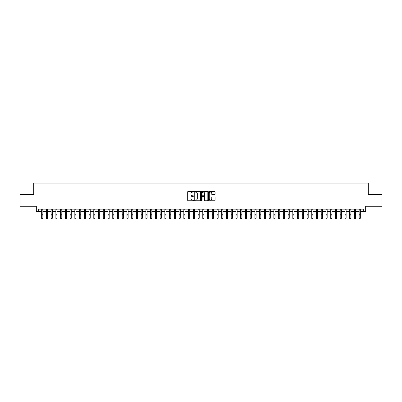 <?xml version="1.0" encoding="UTF-8"?>
<svg xmlns="http://www.w3.org/2000/svg" width="402" height="402" viewBox="0 0 402 402"><rect width="100%" height="100%" fill="white"/><g stroke="black" fill="none" stroke-linecap="round" stroke-linejoin="round"><path stroke-width="0.6" d="M193.417 191.764A0.327 0.327 0 0 0 193.091 191.437L188.151 191.437A0.467 0.467 0 0 0 187.684 191.9L187.684 200.271A0.467 0.467 0 0 0 188.151 200.739L193.091 200.739A0.327 0.327 0 0 0 193.417 200.412A0.327 0.327 0 0 0 193.091 200.085L192.452 200.085A1.487 1.487 0 0 1 190.965 198.598L190.965 197.9A1.487 1.487 0 0 1 192.452 196.412L193.091 196.412A0.327 0.327 0 0 0 193.417 196.086A0.327 0.327 0 0 0 193.091 195.764L192.452 195.764A1.487 1.487 0 0 1 190.965 194.272L190.965 193.578A1.487 1.487 0 0 1 192.452 192.086L193.091 192.086A0.327 0.327 0 0 0 193.417 191.764M214.593 194.714A0.467 0.467 0 0 0 215.06 194.251L215.06 191.9A0.467 0.467 0 0 0 214.593 191.437L209.105 191.437A0.467 0.467 0 0 0 208.638 191.9L208.638 200.271A0.467 0.467 0 0 0 209.105 200.739L214.593 200.739A0.467 0.467 0 0 0 215.06 200.271L215.06 197.437A0.467 0.467 0 0 0 214.593 196.97L212.246 196.97A0.467 0.467 0 0 0 211.779 197.437L211.779 198.844A1.246 1.246 0 0 1 210.537 200.085A1.246 1.246 0 0 1 209.291 198.844L209.291 193.332A1.246 1.246 0 0 1 210.537 192.086A1.246 1.246 0 0 1 211.779 193.332L211.779 194.251A0.467 0.467 0 0 0 212.246 194.714L214.593 194.714M38.698 211.487L38.698 209.12L363.302 209.12L363.302 211.487L365.669 211.487L365.669 206.276L381.9 206.276L381.9 194.427L368.277 194.427L368.277 183.056L33.723 183.056L33.723 194.427L20.1 194.427L20.1 206.276L36.331 206.276L36.331 211.487L41.662 211.487M200.593 191.9A0.467 0.467 0 0 0 200.126 191.437L194.638 191.437A0.467 0.467 0 0 0 194.176 191.9L194.176 200.271A0.467 0.467 0 0 0 194.638 200.739L200.126 200.739A0.467 0.467 0 0 0 200.593 200.271L200.593 191.9M201.874 191.437L207.362 191.437A0.467 0.467 0 0 1 207.824 191.9L207.824 200.271A0.467 0.467 0 0 1 207.362 200.739L205.01 200.739A0.467 0.467 0 0 1 204.548 200.271L204.548 196.879A0.467 0.467 0 0 0 204.08 196.412L202.523 196.412A0.467 0.467 0 0 0 202.06 196.879L202.06 200.412A0.327 0.327 0 0 1 201.734 200.739A0.327 0.327 0 0 1 201.407 200.412L201.407 191.9A0.467 0.467 0 0 1 201.874 191.437M42.848 211.487L46.401 211.487M47.587 211.487L51.139 211.487M52.325 211.487L55.878 211.487M57.064 211.487L60.617 211.487M61.802 211.487L65.355 211.487M66.541 211.487L70.094 211.487M71.28 211.487L74.832 211.487M76.018 211.487L79.571 211.487M80.757 211.487L84.309 211.487M85.495 211.487L89.048 211.487M90.234 211.487L93.787 211.487M94.972 211.487L98.525 211.487M99.711 211.487L103.264 211.487M104.45 211.487L108.002 211.487M109.188 211.487L112.741 211.487M113.927 211.487L117.479 211.487M118.665 211.487L122.218 211.487M123.404 211.487L126.957 211.487M128.143 211.487L131.695 211.487M132.881 211.487L136.434 211.487M137.62 211.487L141.172 211.487M142.358 211.487L145.911 211.487M147.097 211.487L150.649 211.487M151.835 211.487L155.388 211.487M156.574 211.487L160.127 211.487M161.313 211.487L164.865 211.487M166.051 211.487L169.604 211.487M170.79 211.487L174.342 211.487M175.528 211.487L179.086 211.487M180.267 211.487L183.825 211.487M185.005 211.487L188.563 211.487M189.744 211.487L193.302 211.487M194.483 211.487L198.04 211.487M199.221 211.487L202.779 211.487M203.96 211.487L207.517 211.487M208.698 211.487L212.256 211.487M213.437 211.487L216.995 211.487M218.175 211.487L221.733 211.487M222.914 211.487L226.472 211.487M227.658 211.487L231.21 211.487M232.396 211.487L235.949 211.487M237.135 211.487L240.687 211.487M241.873 211.487L245.426 211.487M246.612 211.487L250.165 211.487M251.35 211.487L254.903 211.487M256.089 211.487L259.642 211.487M260.828 211.487L264.38 211.487M265.566 211.487L269.119 211.487M270.305 211.487L273.857 211.487M275.043 211.487L278.596 211.487M279.782 211.487L283.335 211.487M284.521 211.487L288.073 211.487M289.259 211.487L292.812 211.487M293.998 211.487L297.55 211.487M298.736 211.487L302.289 211.487M303.475 211.487L307.027 211.487M308.213 211.487L311.766 211.487M312.952 211.487L316.505 211.487M317.691 211.487L321.243 211.487M322.429 211.487L325.982 211.487M327.168 211.487L330.72 211.487M331.906 211.487L335.459 211.487M336.645 211.487L340.198 211.487M341.383 211.487L344.936 211.487M346.122 211.487L349.675 211.487M350.861 211.487L354.413 211.487M355.599 211.487L359.152 211.487M360.338 211.487L363.302 211.487M195.151 192.086A0.327 0.327 0 0 0 194.824 192.412L194.824 199.764A0.327 0.327 0 0 0 195.151 200.085L195.824 200.085A1.487 1.487 0 0 0 197.312 198.598L197.312 193.578A1.487 1.487 0 0 0 195.824 192.086L195.151 192.086M204.548 193.357A1.246 1.246 0 0 0 203.301 192.111A1.246 1.246 0 0 0 202.06 193.357L202.06 195.297A0.467 0.467 0 0 0 202.523 195.764L204.08 195.764A0.467 0.467 0 0 0 204.548 195.297L204.548 193.357M41.662 218.422L42.014 218.944L41.662 218.16L42.848 218.16L42.491 218.944L42.014 218.839L42.491 218.944M42.848 209.12L42.848 218.16L42.491 218.839M41.662 209.12L41.662 218.16L42.014 218.839M46.401 218.422L46.758 218.944L46.401 218.16L47.587 218.16L47.23 218.944L46.758 218.839L47.23 218.944M51.139 218.422L51.496 218.944L51.139 218.16L52.325 218.16L51.969 218.944L51.496 218.839L51.969 218.944M55.878 218.422L56.235 218.944L55.878 218.16L57.064 218.16L56.707 218.944L56.235 218.839L56.707 218.944M60.617 218.422L60.973 218.944L60.617 218.16L61.802 218.16L61.446 218.944L60.973 218.839L61.446 218.944M47.587 209.12L47.587 218.16L47.23 218.839M46.401 209.12L46.401 218.16L46.758 218.839M52.325 209.12L52.325 218.16L51.969 218.839M51.139 209.12L51.139 218.16L51.496 218.839M57.064 209.12L57.064 218.16L56.707 218.839M55.878 209.12L55.878 218.16L56.235 218.839M61.802 209.12L61.802 218.16L61.446 218.839M60.617 209.12L60.617 218.16L60.973 218.839M65.355 218.422L65.712 218.944L65.355 218.16L66.541 218.16L66.184 218.944L65.712 218.839L66.184 218.944M66.541 209.12L66.541 218.16L66.184 218.839M65.355 209.12L65.355 218.16L65.712 218.839M70.094 218.422L70.45 218.944L70.094 218.16L71.28 218.16L70.923 218.944L70.45 218.839L70.923 218.944M71.28 209.12L71.28 218.16L70.923 218.839M70.094 209.12L70.094 218.16L70.45 218.839M74.832 218.422L75.189 218.944L74.832 218.16L76.018 218.16L75.661 218.944L75.189 218.839L75.661 218.944M76.018 209.12L76.018 218.16L75.661 218.839M74.832 209.12L74.832 218.16L75.189 218.839M79.571 218.422L79.928 218.944L79.571 218.16L80.757 218.16L80.4 218.944L79.928 218.839L80.4 218.944M80.757 209.12L80.757 218.16L80.4 218.839M79.571 209.12L79.571 218.16L79.928 218.839M84.309 218.422L84.666 218.944L84.309 218.16L85.495 218.16L85.139 218.944L84.666 218.839L85.139 218.944M85.495 209.12L85.495 218.16L85.139 218.839M84.309 209.12L84.309 218.16L84.666 218.839M89.048 218.422L89.405 218.944L89.048 218.16L90.234 218.16L89.877 218.944L89.405 218.839L89.877 218.944M90.234 209.12L90.234 218.16L89.877 218.839M89.048 209.12L89.048 218.16L89.405 218.839M93.787 218.422L94.143 218.944L93.787 218.16L94.972 218.16L94.616 218.944L94.143 218.839L94.616 218.944M94.972 209.12L94.972 218.16L94.616 218.839M93.787 209.12L93.787 218.16L94.143 218.839M98.525 218.422L98.882 218.944L98.525 218.16L99.711 218.16L99.354 218.944L98.882 218.839L99.354 218.944M99.711 209.12L99.711 218.16L99.354 218.839M98.525 209.12L98.525 218.16L98.882 218.839M104.45 209.12L104.45 218.422L104.093 218.944L103.621 218.839L104.093 218.944M103.264 209.12L103.264 218.16L104.45 218.16L104.093 218.839M103.264 218.422L103.621 218.839M109.188 209.12L109.188 218.422L108.831 218.944L108.359 218.839L108.831 218.944M108.002 209.12L108.002 218.16L109.188 218.16L108.831 218.839M108.002 218.422L108.359 218.839M112.741 218.422L113.098 218.944L112.741 218.16L113.927 218.16L113.57 218.944L113.098 218.839L113.57 218.944M113.927 209.12L113.927 218.16L113.57 218.839M112.741 209.12L112.741 218.16L113.098 218.839M117.479 218.422L117.836 218.944L117.479 218.16L118.665 218.16L118.309 218.944L117.836 218.839L118.309 218.944M118.665 209.12L118.665 218.16L118.309 218.839M117.479 209.12L117.479 218.16L117.836 218.839M122.218 218.422L122.575 218.944L122.218 218.16L123.404 218.16L123.047 218.944L122.575 218.839L123.047 218.944M123.404 209.12L123.404 218.16L123.047 218.839M122.218 209.12L122.218 218.16L122.575 218.839M126.957 218.422L127.313 218.944L126.957 218.16L128.143 218.16L127.786 218.944L127.313 218.839L127.786 218.944M128.143 209.12L128.143 218.16L127.786 218.839M126.957 209.12L126.957 218.16L127.313 218.839M131.695 218.422L132.052 218.944L131.695 218.16L132.881 218.16L132.524 218.944L132.052 218.839L132.524 218.944M132.881 209.12L132.881 218.16L132.524 218.839M131.695 209.12L131.695 218.16L132.052 218.839M136.434 218.422L136.791 218.944L136.434 218.16L137.62 218.16L137.263 218.944L136.791 218.839L137.263 218.944M137.62 209.12L137.62 218.16L137.263 218.839M136.434 209.12L136.434 218.16L136.791 218.839M141.172 218.422L141.529 218.944L141.172 218.16L142.358 218.16L142.001 218.944L141.529 218.839L142.001 218.944M142.358 209.12L142.358 218.16L142.001 218.839M141.172 209.12L141.172 218.16L141.529 218.839M145.911 218.422L146.268 218.944L145.911 218.16L147.097 218.16L146.74 218.944L146.268 218.839L146.74 218.944M147.097 209.12L147.097 218.16L146.74 218.839M145.911 209.12L145.911 218.16L146.268 218.839M150.649 218.422L151.006 218.944L150.649 218.16L151.835 218.16L151.479 218.944L151.006 218.839L151.479 218.944M155.388 218.422L155.745 218.944L155.388 218.16L156.574 218.16L156.217 218.944L155.745 218.839L156.217 218.944M160.127 218.422L160.483 218.944L160.127 218.16L161.313 218.16L160.956 218.944L160.483 218.839L160.956 218.944M151.835 209.12L151.835 218.16L151.479 218.839M150.649 209.12L150.649 218.16L151.006 218.839M156.574 209.12L156.574 218.16L156.217 218.839M155.388 209.12L155.388 218.16L155.745 218.839M161.313 209.12L161.313 218.16L160.956 218.839M160.127 209.12L160.127 218.16L160.483 218.839M164.865 218.422L165.222 218.944L164.865 218.16L166.051 218.16L165.694 218.944L165.222 218.839L165.694 218.944M166.051 209.12L166.051 218.16L165.694 218.839M164.865 209.12L164.865 218.16L165.222 218.839M169.604 218.422L169.961 218.944L169.604 218.16L170.79 218.16L170.433 218.944L169.961 218.839L170.433 218.944M170.79 209.12L170.79 218.16L170.433 218.839M169.604 209.12L169.604 218.16L169.961 218.839M174.342 218.422L174.699 218.944L174.342 218.16L175.528 218.16L175.177 218.944L174.699 218.839L175.177 218.944M175.528 209.12L175.528 218.16L175.177 218.839M174.342 209.12L174.342 218.16L174.699 218.839M179.086 218.422L179.438 218.944L179.086 218.16L180.267 218.16L179.915 218.944L179.438 218.839L179.915 218.944M180.267 209.12L180.267 218.16L179.915 218.839M179.086 209.12L179.086 218.16L179.438 218.839M183.825 218.422L184.176 218.944L183.825 218.16L185.005 218.16L184.654 218.944L184.176 218.839L184.654 218.944M188.563 218.422L188.915 218.944L188.563 218.16L189.744 218.16L189.392 218.944L188.915 218.839L189.392 218.944M193.302 218.422L193.653 218.944L193.302 218.16L194.483 218.16L194.131 218.944L193.653 218.839L194.131 218.944M185.005 209.12L185.005 218.16L184.654 218.839M183.825 209.12L183.825 218.16L184.176 218.839M189.744 209.12L189.744 218.16L189.392 218.839M188.563 209.12L188.563 218.16L188.915 218.839M194.483 209.12L194.483 218.16L194.131 218.839M193.302 209.12L193.302 218.16L193.653 218.839M198.04 218.422L198.392 218.944L198.04 218.16L199.221 218.16L198.869 218.944L198.392 218.839L198.869 218.944M199.221 209.12L199.221 218.16L198.869 218.839M198.04 209.12L198.04 218.16L198.392 218.839M202.779 218.422L203.131 218.944L202.779 218.16L203.96 218.16L203.608 218.944L203.131 218.839L203.608 218.944M203.96 209.12L203.96 218.16L203.608 218.839M202.779 209.12L202.779 218.16L203.131 218.839M207.517 218.422L207.869 218.944L207.517 218.16L208.698 218.16L208.347 218.944L207.869 218.839L208.347 218.944M208.698 209.12L208.698 218.16L208.347 218.839M207.517 209.12L207.517 218.16L207.869 218.839M212.256 218.422L212.608 218.944L212.256 218.16L213.437 218.16L213.085 218.944L212.608 218.839L213.085 218.944M213.437 209.12L213.437 218.16L213.085 218.839M212.256 209.12L212.256 218.16L212.608 218.839M216.995 218.422L217.346 218.944L216.995 218.16L218.175 218.16L217.824 218.944L217.346 218.839L217.824 218.944M218.175 209.12L218.175 218.16L217.824 218.839M216.995 209.12L216.995 218.16L217.346 218.839M221.733 218.422L222.085 218.944L221.733 218.16L222.914 218.16L222.562 218.944L222.085 218.839L222.562 218.944M222.914 209.12L222.914 218.16L222.562 218.839M221.733 209.12L221.733 218.16L222.085 218.839M226.472 218.422L226.823 218.944L226.472 218.16L227.658 218.16L227.301 218.944L226.823 218.839L227.301 218.944M227.658 209.12L227.658 218.16L227.301 218.839M226.472 209.12L226.472 218.16L226.823 218.839M231.21 218.422L231.567 218.944L231.21 218.16L232.396 218.16L232.039 218.944L231.567 218.839L232.039 218.944M232.396 209.12L232.396 218.16L232.039 218.839M231.21 209.12L231.21 218.16L231.567 218.839M235.949 218.422L236.306 218.944L235.949 218.16L237.135 218.16L236.778 218.944L236.306 218.839L236.778 218.944M237.135 209.12L237.135 218.16L236.778 218.839M235.949 209.12L235.949 218.16L236.306 218.839M240.687 218.422L241.044 218.944L240.687 218.16L241.873 218.16L241.517 218.944L241.044 218.839L241.517 218.944M241.873 209.12L241.873 218.16L241.517 218.839M240.687 209.12L240.687 218.16L241.044 218.839M245.426 218.422L245.783 218.944L245.426 218.16L246.612 218.16L246.255 218.944L245.783 218.839L246.255 218.944M246.612 209.12L246.612 218.16L246.255 218.839M245.426 209.12L245.426 218.16L245.783 218.839M250.165 218.422L250.521 218.944L250.165 218.16L251.35 218.16L250.994 218.944L250.521 218.839L250.994 218.944M251.35 209.12L251.35 218.16L250.994 218.839M250.165 209.12L250.165 218.16L250.521 218.839M254.903 218.422L255.26 218.944L254.903 218.16L256.089 218.16L255.732 218.944L255.26 218.839L255.732 218.944M256.089 209.12L256.089 218.16L255.732 218.839M254.903 209.12L254.903 218.16L255.26 218.839M259.642 218.422L259.999 218.944L259.642 218.16L260.828 218.16L260.471 218.944L259.999 218.839L260.471 218.944M260.828 209.12L260.828 218.16L260.471 218.839M259.642 209.12L259.642 218.16L259.999 218.839M264.38 218.422L264.737 218.944L264.38 218.16L265.566 218.16L265.209 218.944L264.737 218.839L265.209 218.944M265.566 209.12L265.566 218.16L265.209 218.839M264.38 209.12L264.38 218.16L264.737 218.839M269.119 218.422L269.476 218.944L269.119 218.16L270.305 218.16L269.948 218.944L269.476 218.839L269.948 218.944M270.305 209.12L270.305 218.16L269.948 218.839M269.119 209.12L269.119 218.16L269.476 218.839M273.857 218.422L274.214 218.944L273.857 218.16L275.043 218.16L274.687 218.944L274.214 218.839L274.687 218.944M275.043 209.12L275.043 218.16L274.687 218.839M273.857 209.12L273.857 218.16L274.214 218.839M278.596 218.422L278.953 218.944L278.596 218.16L279.782 218.16L279.425 218.944L278.953 218.839L279.425 218.944M279.782 209.12L279.782 218.16L279.425 218.839M278.596 209.12L278.596 218.16L278.953 218.839M283.335 218.422L283.691 218.944L283.335 218.16L284.521 218.16L284.164 218.944L283.691 218.839L284.164 218.944M284.521 209.12L284.521 218.16L284.164 218.839M283.335 209.12L283.335 218.16L283.691 218.839M288.073 218.422L288.43 218.944L288.073 218.16L289.259 218.16L288.902 218.944L288.43 218.839L288.902 218.944M289.259 209.12L289.259 218.16L288.902 218.839M288.073 209.12L288.073 218.16L288.43 218.839M292.812 218.422L293.169 218.944L292.812 218.16L293.998 218.16L293.641 218.944L293.169 218.839L293.641 218.944M297.55 218.422L297.907 218.944L297.55 218.16L298.736 218.16L298.379 218.944L297.907 218.839L298.379 218.944M302.289 218.422L302.646 218.944L302.289 218.16L303.475 218.16L303.118 218.944L302.646 218.839L303.118 218.944M307.027 218.422L307.384 218.944L307.027 218.16L308.213 218.16L307.857 218.944L307.384 218.839L307.857 218.944M311.766 218.422L312.123 218.944L311.766 218.16L312.952 218.16L312.595 218.944L312.123 218.839L312.595 218.944M316.505 218.422L316.861 218.944L316.505 218.16L317.691 218.16L317.334 218.944L316.861 218.839L317.334 218.944M293.998 209.12L293.998 218.16L293.641 218.839M292.812 209.12L292.812 218.16L293.169 218.839M298.736 209.12L298.736 218.16L298.379 218.839M297.55 209.12L297.55 218.16L297.907 218.839M303.475 209.12L303.475 218.16L303.118 218.839M302.289 209.12L302.289 218.16L302.646 218.839M308.213 209.12L308.213 218.16L307.857 218.839M307.027 209.12L307.027 218.16L307.384 218.839M312.952 209.12L312.952 218.16L312.595 218.839M311.766 209.12L311.766 218.16L312.123 218.839M317.691 209.12L317.691 218.16L317.334 218.839M316.505 209.12L316.505 218.16L316.861 218.839M321.243 218.422L321.6 218.944L321.243 218.16L322.429 218.16L322.072 218.944L321.6 218.839L322.072 218.944M322.429 209.12L322.429 218.16L322.072 218.839M321.243 209.12L321.243 218.16L321.6 218.839M325.982 218.422L326.339 218.944L325.982 218.16L327.168 218.16L326.811 218.944L326.339 218.839L326.811 218.944M327.168 209.12L327.168 218.16L326.811 218.839M325.982 209.12L325.982 218.16L326.339 218.839M330.72 218.422L331.077 218.944L330.72 218.16L331.906 218.16L331.549 218.944L331.077 218.839L331.549 218.944M331.906 209.12L331.906 218.16L331.549 218.839M330.72 209.12L330.72 218.16L331.077 218.839M335.459 218.422L335.816 218.944L335.459 218.16L336.645 218.16L336.288 218.944L335.816 218.839L336.288 218.944M336.645 209.12L336.645 218.16L336.288 218.839M335.459 209.12L335.459 218.16L335.816 218.839M340.198 218.422L340.554 218.944L340.198 218.16L341.383 218.16L341.027 218.944L340.554 218.839L341.027 218.944M341.383 209.12L341.383 218.16L341.027 218.839M340.198 209.12L340.198 218.16L340.554 218.839M344.936 218.422L345.293 218.944L344.936 218.16L346.122 218.16L345.765 218.944L345.293 218.839L345.765 218.944M346.122 209.12L346.122 218.16L345.765 218.839M344.936 209.12L344.936 218.16L345.293 218.839M349.675 218.422L350.031 218.944L349.675 218.16L350.861 218.16L350.504 218.944L350.031 218.839L350.504 218.944M350.861 209.12L350.861 218.16L350.504 218.839M349.675 209.12L349.675 218.16L350.031 218.839M354.413 218.422L354.77 218.944L354.413 218.16L355.599 218.16L355.242 218.944L354.77 218.839L355.242 218.944M355.599 209.12L355.599 218.16L355.242 218.839M354.413 209.12L354.413 218.16L354.77 218.839M359.152 218.422L359.509 218.944L359.152 218.16L360.338 218.16L359.986 218.944L359.509 218.839L359.986 218.944M360.338 209.12L360.338 218.16L359.986 218.839M359.152 209.12L359.152 218.16L359.509 218.839M42.848 214.276L41.662 214.276M42.848 215.899L41.662 215.899M42.848 209.271L41.662 209.271M47.587 214.276L46.401 214.276M47.587 215.899L46.401 215.899M47.587 209.271L46.401 209.271M52.325 214.276L51.139 214.276M52.325 215.899L51.139 215.899M52.325 209.271L51.139 209.271M57.064 214.276L55.878 214.276M57.064 215.899L55.878 215.899M57.064 209.271L55.878 209.271M61.802 214.276L60.617 214.276M61.802 215.899L60.617 215.899M61.802 209.271L60.617 209.271M66.541 214.276L65.355 214.276M66.541 215.899L65.355 215.899M66.541 209.271L65.355 209.271M71.28 214.276L70.094 214.276M71.28 215.899L70.094 215.899M71.28 209.271L70.094 209.271M76.018 214.276L74.832 214.276M76.018 215.899L74.832 215.899M76.018 209.271L74.832 209.271M80.757 214.276L79.571 214.276M80.757 215.899L79.571 215.899M80.757 209.271L79.571 209.271M85.495 214.276L84.309 214.276M85.495 215.899L84.309 215.899M85.495 209.271L84.309 209.271M90.234 214.276L89.048 214.276M90.234 215.899L89.048 215.899M90.234 209.271L89.048 209.271M94.972 214.276L93.787 214.276M94.972 215.899L93.787 215.899M94.972 209.271L93.787 209.271M99.711 214.276L98.525 214.276M99.711 215.899L98.525 215.899M99.711 209.271L98.525 209.271M104.45 214.276L103.264 214.276M104.45 215.899L103.264 215.899M104.45 209.271L103.264 209.271M109.188 214.276L108.002 214.276M109.188 215.899L108.002 215.899M109.188 209.271L108.002 209.271M113.927 214.276L112.741 214.276M113.927 215.899L112.741 215.899M113.927 209.271L112.741 209.271M118.665 214.276L117.479 214.276M118.665 215.899L117.479 215.899M118.665 209.271L117.479 209.271M123.404 214.276L122.218 214.276M123.404 215.899L122.218 215.899M123.404 209.271L122.218 209.271M128.143 214.276L126.957 214.276M128.143 215.899L126.957 215.899M128.143 209.271L126.957 209.271M132.881 214.276L131.695 214.276M132.881 215.899L131.695 215.899M132.881 209.271L131.695 209.271M137.62 214.276L136.434 214.276M137.62 215.899L136.434 215.899M137.62 209.271L136.434 209.271M142.358 214.276L141.172 214.276M142.358 215.899L141.172 215.899M142.358 209.271L141.172 209.271M147.097 214.276L145.911 214.276M147.097 215.899L145.911 215.899M147.097 209.271L145.911 209.271M151.835 214.276L150.649 214.276M151.835 215.899L150.649 215.899M151.835 209.271L150.649 209.271M156.574 214.276L155.388 214.276M156.574 215.899L155.388 215.899M156.574 209.271L155.388 209.271M161.313 214.276L160.127 214.276M161.313 215.899L160.127 215.899M161.313 209.271L160.127 209.271M166.051 214.276L164.865 214.276M166.051 215.899L164.865 215.899M166.051 209.271L164.865 209.271M170.79 214.276L169.604 214.276M170.79 215.899L169.604 215.899M170.79 209.271L169.604 209.271M175.528 214.276L174.342 214.276M175.528 215.899L174.342 215.899M175.528 209.271L174.342 209.271M180.267 214.276L179.086 214.276M180.267 215.899L179.086 215.899M180.267 209.271L179.086 209.271M185.005 214.276L183.825 214.276M185.005 215.899L183.825 215.899M185.005 209.271L183.825 209.271M189.744 214.276L188.563 214.276M189.744 215.899L188.563 215.899M189.744 209.271L188.563 209.271M194.483 214.276L193.302 214.276M194.483 215.899L193.302 215.899M194.483 209.271L193.302 209.271M199.221 214.276L198.04 214.276M199.221 215.899L198.04 215.899M199.221 209.271L198.04 209.271M203.96 214.276L202.779 214.276M203.96 215.899L202.779 215.899M203.96 209.271L202.779 209.271M208.698 214.276L207.517 214.276M208.698 215.899L207.517 215.899M208.698 209.271L207.517 209.271M213.437 214.276L212.256 214.276M213.437 215.899L212.256 215.899M213.437 209.271L212.256 209.271M218.175 214.276L216.995 214.276M218.175 215.899L216.995 215.899M218.175 209.271L216.995 209.271M222.914 214.276L221.733 214.276M222.914 215.899L221.733 215.899M222.914 209.271L221.733 209.271M227.658 214.276L226.472 214.276M227.658 215.899L226.472 215.899M227.658 209.271L226.472 209.271M232.396 214.276L231.21 214.276M232.396 215.899L231.21 215.899M232.396 209.271L231.21 209.271M237.135 214.276L235.949 214.276M237.135 215.899L235.949 215.899M237.135 209.271L235.949 209.271M241.873 214.276L240.687 214.276M241.873 215.899L240.687 215.899M241.873 209.271L240.687 209.271M246.612 214.276L245.426 214.276M246.612 215.899L245.426 215.899M246.612 209.271L245.426 209.271M251.35 214.276L250.165 214.276M251.35 215.899L250.165 215.899M251.35 209.271L250.165 209.271M256.089 214.276L254.903 214.276M256.089 215.899L254.903 215.899M256.089 209.271L254.903 209.271M260.828 214.276L259.642 214.276M260.828 215.899L259.642 215.899M260.828 209.271L259.642 209.271M265.566 214.276L264.38 214.276M265.566 215.899L264.38 215.899M265.566 209.271L264.38 209.271M270.305 214.276L269.119 214.276M270.305 215.899L269.119 215.899M270.305 209.271L269.119 209.271M275.043 214.276L273.857 214.276M275.043 215.899L273.857 215.899M275.043 209.271L273.857 209.271M279.782 214.276L278.596 214.276M279.782 215.899L278.596 215.899M279.782 209.271L278.596 209.271M284.521 214.276L283.335 214.276M284.521 215.899L283.335 215.899M284.521 209.271L283.335 209.271M289.259 214.276L288.073 214.276M289.259 215.899L288.073 215.899M289.259 209.271L288.073 209.271M293.998 214.276L292.812 214.276M293.998 215.899L292.812 215.899M293.998 209.271L292.812 209.271M298.736 214.276L297.55 214.276M298.736 215.899L297.55 215.899M298.736 209.271L297.55 209.271M303.475 214.276L302.289 214.276M303.475 215.899L302.289 215.899M303.475 209.271L302.289 209.271M308.213 214.276L307.027 214.276M308.213 215.899L307.027 215.899M308.213 209.271L307.027 209.271M312.952 214.276L311.766 214.276M312.952 215.899L311.766 215.899M312.952 209.271L311.766 209.271M317.691 214.276L316.505 214.276M317.691 215.899L316.505 215.899M317.691 209.271L316.505 209.271M322.429 214.276L321.243 214.276M322.429 215.899L321.243 215.899M322.429 209.271L321.243 209.271M327.168 214.276L325.982 214.276M327.168 215.899L325.982 215.899M327.168 209.271L325.982 209.271M331.906 214.276L330.72 214.276M331.906 215.899L330.72 215.899M331.906 209.271L330.72 209.271M336.645 214.276L335.459 214.276M336.645 215.899L335.459 215.899M336.645 209.271L335.459 209.271M341.383 214.276L340.198 214.276M341.383 215.899L340.198 215.899M341.383 209.271L340.198 209.271M346.122 214.276L344.936 214.276M346.122 215.899L344.936 215.899M346.122 209.271L344.936 209.271M350.861 214.276L349.675 214.276M350.861 215.899L349.675 215.899M350.861 209.271L349.675 209.271M355.599 214.276L354.413 214.276M355.599 215.899L354.413 215.899M355.599 209.271L354.413 209.271M360.338 214.276L359.152 214.276M360.338 215.899L359.152 215.899M360.338 209.271L359.152 209.271"/></g></svg>
